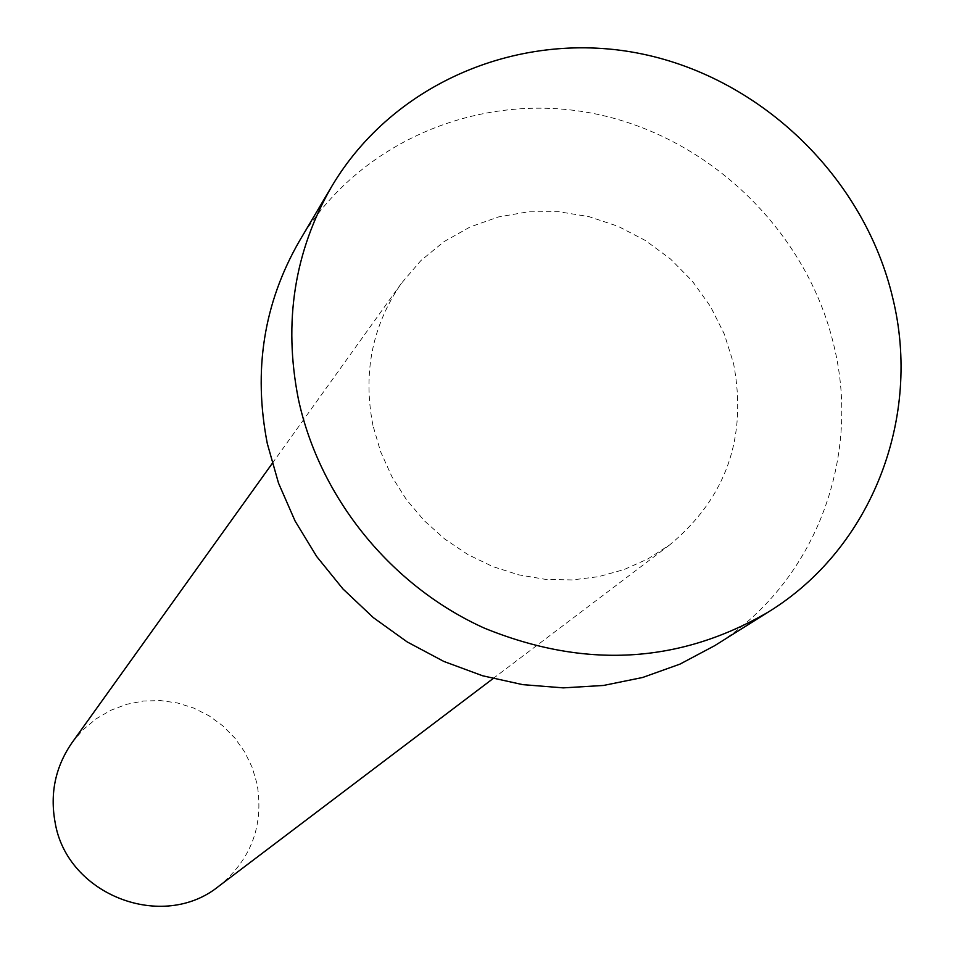 <?xml version="1.0" encoding="UTF-8"?>
<svg xmlns="http://www.w3.org/2000/svg" width="954" height="954" viewBox="0 0 954 954"><rect width="100%" height="100%" fill="white"/><g stroke="black" fill="none" stroke-linecap="round" stroke-linejoin="round"><path stroke-width="0.72" stroke-dasharray="4.77 3.58" d="M72.063 742.641L83.105 729.691L96.163 718.803L110.843 710.253L126.763 704.279L143.47 701.023L160.51 700.582L177.42 702.955L193.745 708.071L209.033 715.786L222.866 725.887L234.899 738.11L244.773 752.11L252.226 767.517L257.067 783.914C263.96 825.293 251.319 859.304 219.134 885.944M372.954 425.436C362.723 372.931 372.215 325.541 401.443 283.243L420.929 260.549L444.039 241.624L470.119 226.969L498.429 216.952L528.194 211.824L558.603 211.716L588.833 216.594L618.085 226.301L645.56 240.587L670.543 259.047L692.377 281.191L710.456 306.425L724.313 334.091L733.554 363.438C747.531 437.361 726.292 497.809 669.839 544.782L647.933 558.889L624.011 569.598L598.575 576.669L572.15 579.937L545.294 579.328L518.594 574.821L492.61 566.509L467.889 554.56L444.993 539.225L424.399 520.836L406.547 499.789L391.832 476.535L380.551 451.564L372.954 425.436M299.413 241.028C358.537 141.323 480.399 90.356 595.213 113.848C710.11 137.293 807.418 231.953 834.046 346.159C861.76 460.126 813.524 584.897 714.689 645.679M272.212 463.477L401.443 283.243M493.015 678.628L669.839 544.782"/><path stroke-width="1.43" d="M493.015 678.628L219.134 885.944C162.955 932.058 66.863 895.09 55.082 822.265C49.823 793.179 55.475 766.634 72.063 742.641L272.212 463.477M768.459 611.943L714.689 645.679L679.952 664.127L642.638 677.483L603.488 685.461L563.242 687.87L522.697 684.638L482.641 675.778L443.884 661.456L407.215 641.947L373.348 617.632L342.987 588.976L316.728 556.564L295.096 521.039L278.52 483.129L267.311 443.598C253.037 370.498 263.733 302.978 299.413 241.028L331.742 186.4C393.68 81.984 521.433 28.966 641.839 53.913C762.329 78.824 864.503 178.219 892.741 297.982C922.113 417.47 871.968 548.276 768.459 611.943C679.582 663.745 584.838 669.124 484.227 628.078C390.997 585.994 319.447 497.63 298.34 398.915C283.243 322.142 294.369 251.296 331.742 186.4"/></g></svg>

